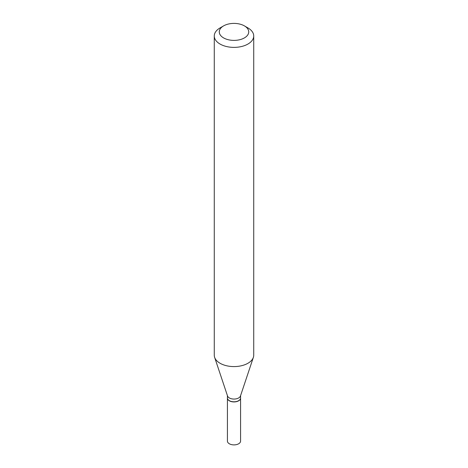 <?xml version="1.0" encoding="UTF-8"?>
<svg xmlns="http://www.w3.org/2000/svg" width="468" height="468" viewBox="0 0 468 468"><rect width="100%" height="100%" fill="white"/><g stroke="black" fill="none" stroke-linecap="round" stroke-linejoin="round"><path stroke-width="0.7" d="M227.419 398.057A6.581 3.802 0 0 0 227.419 398.122L227.419 441.09A6.581 3.802 0 0 0 229.343 443.775A6.581 3.802 0 0 0 236.521 444.6A6.581 3.802 0 0 0 240.581 441.09L240.581 398.122A6.581 3.802 0 0 0 240.581 398.057M227.419 398.122A6.581 3.802 0 0 0 229.343 400.813A6.581 3.802 0 0 0 236.521 401.638A6.581 3.802 0 0 0 240.581 398.122M238.592 400.707A6.417 3.703 0 0 1 238.534 400.743A6.417 3.703 0 0 1 229.466 400.743L229.343 400.672A6.581 3.802 0 0 0 238.657 400.672A6.581 3.802 0 0 0 240.581 397.987L240.581 395.624M223.593 25.886L220.048 27.934A19.726 11.39 0 0 0 214.274 35.989L214.274 355.2A19.726 11.39 0 0 0 214.631 357.359L227.536 395.981A6.581 3.802 0 0 0 229.343 397.946A6.581 3.802 0 0 0 235.93 398.894A6.581 3.802 0 0 0 240.464 395.981L253.369 357.359A19.726 11.39 0 0 0 253.726 355.2L253.726 35.989A19.726 11.39 0 0 0 247.952 27.934L244.407 25.886A14.719 8.494 0 0 0 223.593 25.886A14.719 8.494 0 0 0 223.593 37.908A14.719 8.494 0 0 0 244.407 37.908A14.719 8.494 0 0 0 244.407 25.886L247.952 27.934M214.274 35.989A19.726 11.39 0 0 0 220.048 44.045A19.726 11.39 0 0 0 241.552 46.513A19.726 11.39 0 0 0 253.726 35.989M214.631 357.359A19.726 11.39 0 0 0 220.048 363.25A19.726 11.39 0 0 0 239.78 366.087A19.726 11.39 0 0 0 253.369 357.359M227.419 395.624L227.419 397.987A6.581 3.802 0 0 0 229.343 400.672L229.466 400.743"/></g></svg>
